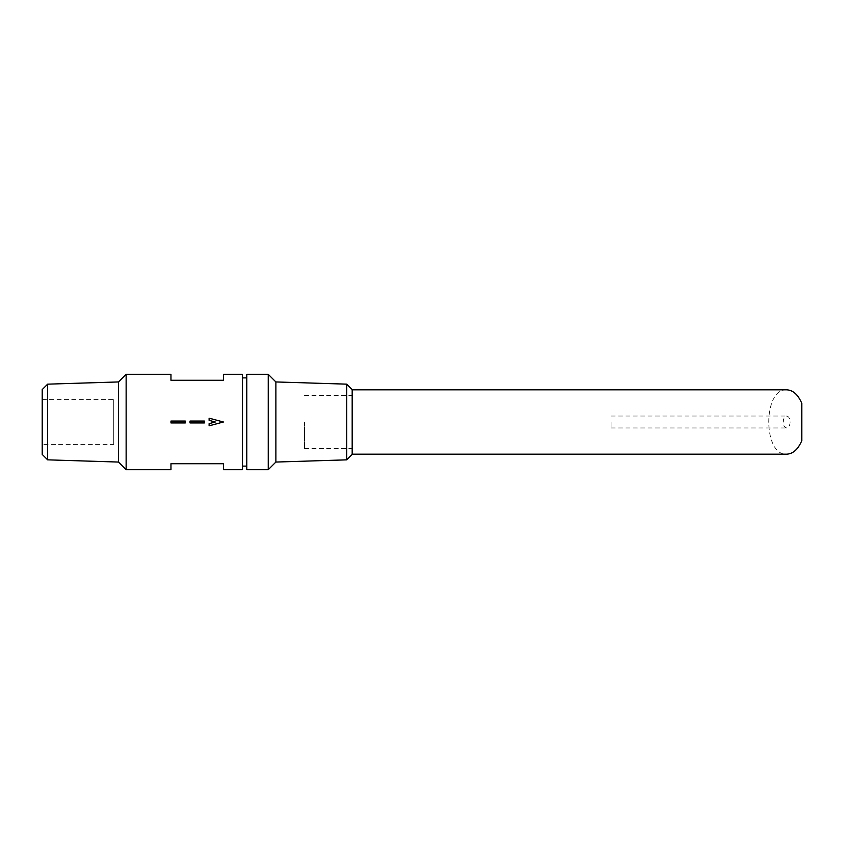 <?xml version="1.0" encoding="UTF-8"?>
<svg xmlns="http://www.w3.org/2000/svg" width="844" height="844" viewBox="0 0 844 844"><rect width="100%" height="100%" fill="white"/><g stroke="black" fill="none" stroke-linecap="round" stroke-linejoin="round"><path stroke-width="0.63" stroke-dasharray="4.22 3.17" d="M611.045 422L611.045 427.961L611.045 422M113.74 444.355L113.74 399.645L113.74 444.355L42.2 444.355L42.2 399.645L42.2 444.355M352.18 454.399L352.18 389.601M352.18 422L352.18 389.812L352.18 422M346.736 459.843L346.736 384.157M275.882 462.058L275.882 381.942M268.244 469.686L268.244 374.314M246.786 469.686L246.786 374.314M246.786 422L246.786 466.11L246.786 422M242.492 422L242.492 466.11L242.492 422M242.492 469.686L242.492 374.314M126.136 469.686L126.136 374.314M118.508 462.058L118.508 381.942M47.654 459.843L47.654 384.157M42.2 454.399L42.2 389.601M223.417 469.686L223.417 463.725L170.963 463.725L170.963 469.686M170.963 374.314L170.963 380.275L223.417 380.275L223.417 374.314M204.343 422.949L204.343 421.05M190.037 422.949L190.037 421.05M185.269 422.949L185.269 421.05M170.963 422.949L170.963 421.05M209.112 418.191L209.112 420.354L215.294 422L209.112 423.646M209.112 425.809L209.112 424.848M790.121 422C789.921 425.619 788.771 427.602 786.682 427.961C784.593 427.602 783.454 425.619 783.243 422C783.454 418.381 784.593 416.398 786.682 416.039C788.771 416.398 789.921 418.381 790.121 422M786.682 389.812C762.807 388.251 762.807 455.749 786.682 454.188M801.8 440.726L801.8 403.274M304.494 422L304.494 448.702L304.494 422M42.2 399.645L113.74 399.645M611.045 427.961L786.682 427.961M611.045 416.039L786.682 416.039M304.494 448.607L352.18 448.607M304.494 395.393L352.18 395.393M304.494 448.702L352.18 448.702M304.494 395.298L352.18 395.298"/><path stroke-width="1.27" d="M346.736 459.843L346.736 384.157L352.18 389.601L352.18 454.399L346.736 459.843L275.882 462.058L268.244 469.686L268.244 374.314L275.882 381.942L275.882 462.058M268.244 374.314L246.786 374.314L246.786 469.686L268.244 469.686M242.492 422L242.492 469.686L223.417 469.686L223.417 463.725L170.963 463.725L170.963 469.686L126.136 469.686L126.136 374.314L170.963 374.314L170.963 380.275L223.417 380.275L223.417 374.314L242.492 374.314L242.492 422M47.654 384.157L47.654 459.843L42.2 454.399L42.2 389.601L47.654 384.157L118.508 381.942L118.508 462.058L126.136 469.686M209.112 423.646L209.112 425.809L223.417 422L209.112 425.809L209.112 423.646L215.294 422L209.112 420.354L209.112 418.191L223.417 422L209.112 418.191L209.112 418.919M204.343 422L204.343 422.949L190.037 422.949L190.037 421.05L204.343 421.05L204.343 422M185.269 422L185.269 422.949L170.963 422.949L170.963 421.05L185.269 421.05L185.269 422M190.037 422.949L204.343 422.949M204.343 421.05L190.037 421.05M170.963 422.949L185.269 422.949M185.269 421.05L170.963 421.05M352.18 454.188L786.682 454.188C792.97 453.893 798.002 449.409 801.8 440.726L801.8 403.274C798.002 394.591 792.97 390.107 786.682 389.812L352.18 389.812M346.736 384.157L275.882 381.942M242.492 466.11L246.786 466.11M242.492 377.89L246.786 377.89M118.508 381.942L126.136 374.314M47.654 459.843L118.508 462.058"/></g></svg>
